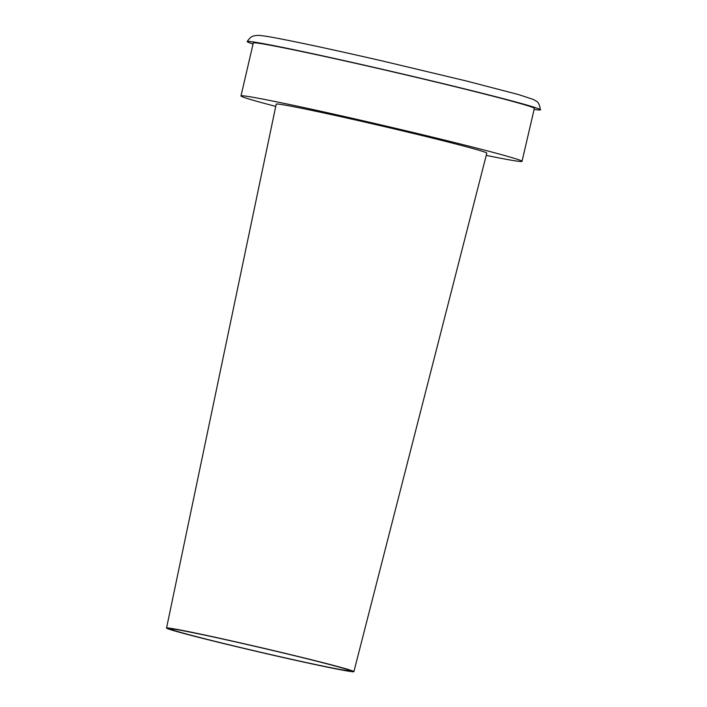 <?xml version="1.0" encoding="UTF-8"?>
<svg xmlns="http://www.w3.org/2000/svg" width="707" height="707" viewBox="0 0 707 707"><rect width="100%" height="100%" fill="white"/><g stroke="black" fill="none" stroke-linecap="round" stroke-linejoin="round"><path stroke-width="1.06" d="M170.908 629.265A92.007 2.236 -166.9 0 0 263.596 652.932A92.007 2.236 -166.9 0 0 349.832 670.704A92.007 2.236 -166.9 0 0 260.724 647.665A92.007 2.236 -166.9 0 0 170.608 629A92.007 2.236 -166.9 0 0 170.908 629.265M166.843 628.329A96.187 2.342 -166.9 0 0 263.746 653.074A96.187 2.342 -166.9 0 0 353.898 671.65A96.187 2.342 -166.9 0 0 260.75 647.568A96.187 2.342 -166.9 0 0 166.534 628.046A96.187 2.342 -166.9 0 0 166.843 628.329M353.898 671.65L486.805 153.136A108.109 2.634 -166.9 0 0 382.107 126.067A108.109 2.634 -166.9 0 0 276.216 104.132L166.534 628.046M486.23 155.39A144.281 3.508 -166.9 0 0 522.031 161.337A144.281 3.508 -166.9 0 0 382.301 125.21A144.281 3.508 -166.9 0 0 240.981 95.931A144.281 3.508 -166.9 0 0 241.449 96.355A144.281 3.508 -166.9 0 0 275.739 106.404M522.031 161.337L534.351 108.401A144.281 3.508 -166.9 0 0 394.621 72.273A144.281 3.508 -166.9 0 0 253.3 42.994L240.981 95.931M534.112 109.417A150.556 3.668 -166.9 0 0 540.466 109.797A150.556 3.668 -166.9 0 0 394.656 72.132A150.556 3.668 -166.9 0 0 247.203 41.554A150.556 3.668 -166.9 0 0 247.68 42.013A150.556 3.668 -166.9 0 0 253.062 44.011M540.466 109.797C538.734 100.35 536.569 102.02 533.82 99.607L518.461 94.552L466.576 81.031L383.282 61.173C341.066 51.47 307.545 44.179 282.729 39.3C270.507 36.861 262.306 35.544 258.143 35.35L254.343 35.739C253.707 36.34 251.445 35.182 247.203 41.554"/></g></svg>
